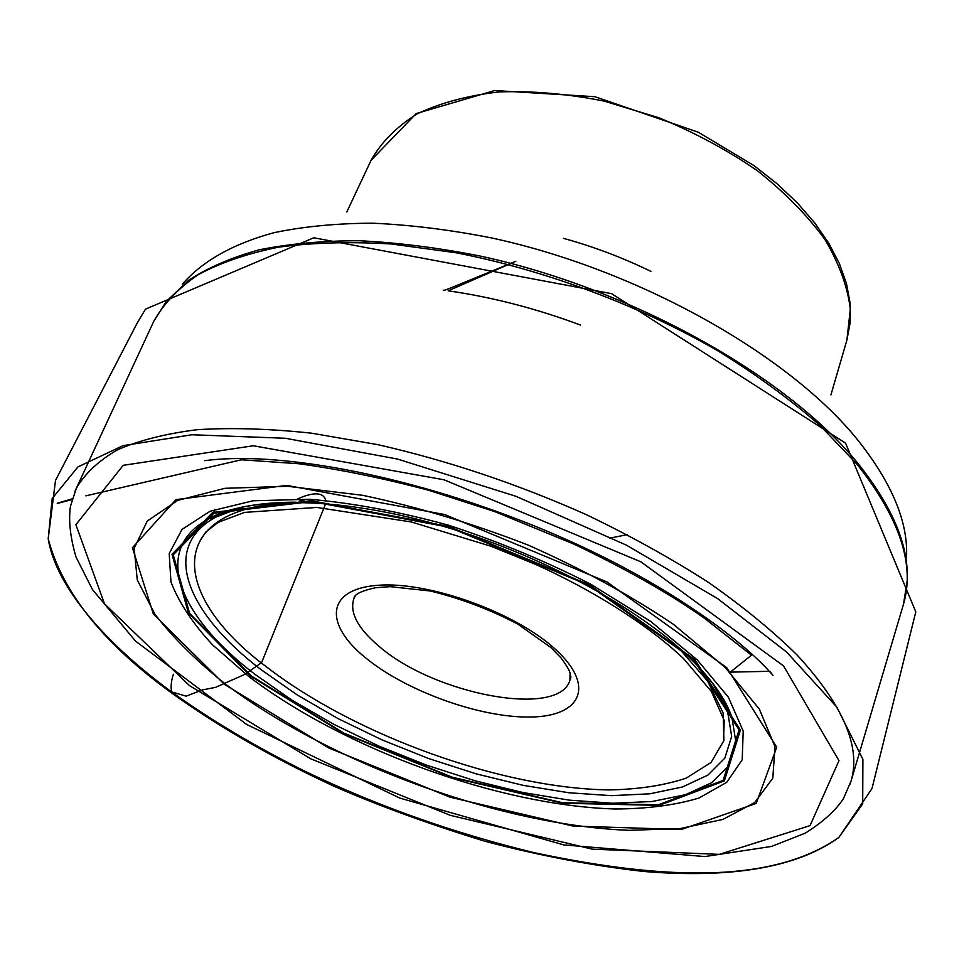<?xml version="1.0" encoding="UTF-8"?>
<svg xmlns="http://www.w3.org/2000/svg" width="964" height="964" viewBox="0 0 964 964"><rect width="100%" height="100%" fill="white"/><g stroke="black" fill="none" stroke-linecap="round" stroke-linejoin="round"><path stroke-width="1.45" d="M174.942 695.369C222.323 728.929 275.282 759.186 333.821 786.142C377.924 805.494 428.269 823.859 484.856 841.247C539.527 855.646 592.571 865.732 644.012 871.504C721.687 877.806 792.89 870.697 838.801 837.487L871.986 788.564L915.8 611.875L845.561 443.139L611.574 293.659L313.806 237.783L145.528 309.119L137.84 321.831L55.514 480.385L48.2 538.743C62.443 593.005 104.69 645.217 174.942 695.369L171.664 691.923C108.486 645.952 55.996 588.052 48.2 538.743L52.176 498.521L77.903 466.938L123.018 445.657L191.884 434.752L285.465 438.283L397.578 459.081L516.005 496.315L626.431 545.154L717.746 598.692L786.66 652.086L836.8 707.094L862.901 759.319L862.696 803.856L838.801 837.487C775.369 881.723 672.016 882.036 533.815 852.586C453.454 833.029 377.502 806.073 305.974 771.742C256.171 747.088 211.393 720.482 171.664 691.923C170.592 686.874 171.17 680.97 173.412 674.246C171.17 680.982 170.592 686.874 171.664 691.923L186.16 696.165L202.524 689.887L215.562 687.356L244.736 674.402L261.593 662.642L325.772 503.449M325.88 501.256C323.82 489.676 308.661 493.978 297.804 498.822M365.452 657.737C324.169 624.419 325.832 589.341 377.081 585.365C427.727 580.822 515.595 612.297 555.565 649.447C596.294 686.537 580.485 716.782 529.899 717.023C479.771 717.782 406.121 691.164 365.452 657.737M296.129 502.184C161.94 506.401 169.797 595.113 266.365 666.775C355.282 735.532 501.786 788.419 609.32 789.926C638.975 789.323 664.63 785.383 686.284 778.093L711.058 762.452L723.916 740.545L723.133 713.011L707.564 680.982L677.005 646.097M714.035 684.994L727.446 710.564L731.676 736.424L724.82 758.114L707.986 775.056L682.476 786.973L649.784 793.818L611.369 795.662L568.7 792.745L523.175 785.347L476.108 773.827L428.763 758.584L382.359 740.027L338.099 718.638L297.177 694.924L260.822 669.474C187.787 613.755 159.132 548.07 215.671 517.174L242.639 506.859M293.707 502.172C256.448 502.533 227.841 508.233 207.875 519.259C150.432 550.806 180.352 617.719 255.05 674.402L292.225 700.31L334.014 724.434L379.189 746.22L426.522 765.139L474.806 780.707L522.813 792.516L569.266 800.144L612.827 803.241L652.074 801.506L685.537 794.697L711.685 782.696L729.001 765.573L736.122 743.581L731.905 717.276C725.35 698.912 711.336 679.138 689.875 657.954L678.825 647.7M693.61 659.701L739.075 729.784L723.133 780.406L658.352 804.795L562.41 802.699L452.49 777.273L344.003 733.182L251.435 676.089L189.583 613.333L173.255 554.83L213.791 513.234L311.661 501.557L448.682 527.127L588.944 585.353L693.61 659.701M694.827 659.665L589.655 584.931L448.67 526.392L310.962 500.702L212.646 512.487L171.99 554.312L188.462 613.092L250.616 676.126L343.57 733.435L452.502 777.707L562.856 803.241L659.219 805.374L724.35 780.912L740.436 730.073L694.827 659.665M248.772 676.475L212.55 644.856C192.667 623.371 178.81 602.392 170.953 581.943L169.194 553.541L182.027 529.381L210.092 511.245L253.062 500.774L309.336 499.268C352.583 502.943 398.976 511.583 448.501 525.199C498.34 541.479 545.853 561.205 591.028 584.377L650.712 621.443L697.261 659.918L728.374 697.189L743.208 731.025L742.208 759.753L726.796 782.286L698.96 798.047C675.101 805.205 647.157 808.856 615.128 808.989C499.28 805.627 344.461 749.365 248.772 676.475M725.205 667.498L673.258 624.202C630.504 595.415 582.087 569.013 528.007 545.022C472.3 523.368 417.195 506.799 362.693 495.315L287.79 486.302L224.998 488.302L177.617 500.412L147.287 521.042L134.165 548.227L137.274 579.942L154.939 614.261C173.122 637.855 196.692 661.171 225.648 684.223C332.17 764.018 500.882 825.401 629.275 830.329L680.271 828.558L722.94 819.4L754.667 802.578L772.815 778.165L774.984 746.642L759.367 709.143L725.205 667.498M726.76 667.666L776.731 747.245L756.198 803.434L681.343 829.498L572.941 826.052L449.959 797.156L328.736 747.968L224.528 684.44L153.397 614.14L132.417 547.745L176.002 499.629L286.742 485.386L444.657 514.523L606.959 581.967L726.76 667.666M783.527 665.895L640.867 561.819L443.958 479.759L253.315 445.766L123.211 465.311L75.879 524.693L104.498 603.801L189.583 685.693L310.721 758.789L450.26 815.327L592.221 849.139L719.277 854.369L810.037 825.63L838.981 760.656L783.527 665.895M721.446 697.659L722.566 697.623M902.846 606.404L903.449 604.368C915.173 564.82 899.689 518.09 856.984 464.19L819.954 425.437C790.504 399.662 756.752 374.948 718.686 351.306C639.65 305.443 545.443 270.113 456.032 252.773L391.324 243.988C350.245 241.542 312.673 242.591 278.62 247.158C247.025 253.58 220.069 262.835 197.765 274.945C178.256 288.417 163.627 303.805 153.866 321.12L152.975 323.048M227.89 510.691L228.709 511.462M74.987 491.254L76.313 488.326C84.953 473.541 98.653 460.72 117.415 449.863C139.129 440.367 165.76 433.631 197.319 429.691C231.505 427.534 269.522 428.691 311.36 433.161L377.611 444.609C447.802 460.599 517.343 483.928 586.208 514.607C630.287 535.767 670.944 558.313 708.179 582.208C742.858 606.489 772.501 630.757 797.12 655.026C843.199 705.106 861.177 747.124 851.055 781.081L850.115 784.142M857.261 462.575C892.531 506.449 909.16 546.022 907.148 581.28L903.449 604.368L851.055 781.081L843.452 798.626C835.487 810.7 822.762 822.196 805.265 833.137L771.646 846.416L704.889 856.562L563.807 844.922L399.735 798.059L246.676 724.458L135.526 641.108L92.484 589.57L75.999 557.023C70.252 537.346 68.408 520.427 70.456 506.269L76.313 488.326L153.866 321.12L166.374 301.358L188.932 280.066C208.067 267.582 231.468 257.509 259.135 249.845C289.116 243.772 322.579 240.735 359.512 240.747C398.096 242.627 438.596 247.784 481.012 256.219C632.047 288.995 787.046 376.334 857.261 462.575M721.711 696.213L720.674 696.249M230.215 510.92L229.456 510.209M906.497 557.782C908.437 522.621 892.194 483.374 857.779 440.042C789.251 354.885 638.469 269.474 491.158 237.855C449.766 229.733 410.194 224.841 372.466 223.19C336.316 223.347 303.515 226.516 274.065 232.673C232.649 243.832 201.874 261.63 182.389 284.175M650.929 271.39C622.78 257.677 593.607 246.663 563.422 238.337M830.908 394.927L846.91 340.063L850.32 309.058C847.573 286.682 839.114 263.509 824.943 239.518C807.495 215.55 785.021 192.655 757.511 170.833C727.555 150.203 694.719 132.526 659.002 117.801L604.332 101.16C567.519 93.809 532.441 90.737 499.087 91.929C467.576 95.544 440.187 102.907 416.906 114.005C396.445 126.935 381.178 142.359 371.08 160.265L346.799 211.996M355.608 595.306L353.909 598.511C349.329 612.309 357.632 628.179 378.816 646.121C433.74 694.393 559.241 718.529 569.965 680.15L570.808 676.62M244.651 506.618L207.875 519.259C246.519 496.496 336.316 495.966 436.993 524.5C537.755 552.89 638.686 607.308 691.2 659.183C712.529 680.451 726.097 699.816 731.905 717.276L712.685 683.476M300.009 500.4L303.997 500.4M354.909 596.089L354.125 597.367C355.583 593.716 362.789 590.498 375.719 587.691L390.179 586.654L430.342 591.004C460.744 598.475 489.869 609.501 517.728 624.057L550.757 647.422L560.891 657.773C566.157 664.859 569.218 669.908 570.061 672.92L569.965 680.15L570.821 677.668M609.549 538.177L627.299 534.671M846.91 340.063L850.248 322.193L850.128 303.274L846.5 283.621L839.355 263.509L828.739 243.181L814.737 222.913L797.457 203.018L777.117 183.799L753.981 165.591L698.346 132.249L594.884 96.701L494.701 90.532L416.267 113.547L371.08 160.265M214.876 509.402L210.61 518.524M200.247 540.575L205.778 532.068L218.093 522.38L244.507 512.402L316.927 507.438L411.387 521.982L490.821 546.202L535.104 564.181C591.414 589.378 648.194 624.78 683.729 658.798L711.372 691.477L724.253 720.578L723.542 738.291M730.351 714.927L730.664 713.842M204.742 460.672C219.973 458.623 238.12 458.045 259.183 458.924C364.043 463.997 508.305 506.148 622.515 566.844C687.404 601.211 744.365 642.361 772.983 675.366L769.79 671.293L731.158 672.125M730.796 671.739L751.474 655.183L704.841 618.563C670.655 594.294 627.034 569.483 573.99 544.142L494.677 511.583L428.799 490.315C383.877 478.361 340.605 469.504 299.009 463.756L241.362 459.792L85.856 495.858M72.047 499.581C51.297 505.1 51.369 504.859 72.252 498.846M580.569 325.085C536.189 308.516 492.05 297.093 448.164 290.815L515.861 261.28L452.622 287.164C442.271 291.393 444.139 290.2 443.235 290.14"/></g></svg>
